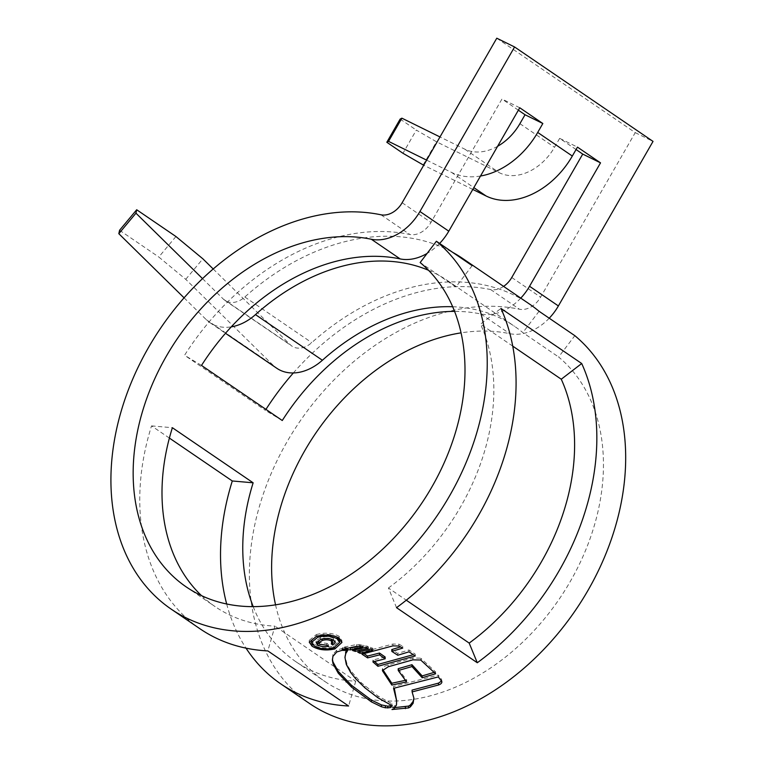 <?xml version="1.0" encoding="UTF-8"?>
<svg xmlns="http://www.w3.org/2000/svg" width="764" height="764" viewBox="0 0 764 764"><rect width="100%" height="100%" fill="white"/><g stroke="black" fill="none" stroke-linecap="round" stroke-linejoin="round"><path stroke-width="0.57" stroke-dasharray="3.82 2.86" d="M201.524 595.643A200.139 147.318 -55.7 0 0 215.152 606.645A200.139 147.318 -55.7 0 0 274.954 626.146L267.849 650.918M253.19 606.645A200.139 147.318 -55.7 0 0 295.916 661.739A200.139 147.318 -55.7 0 0 355.718 681.23L274.954 626.146M275.546 604.84A200.139 147.318 -55.7 0 0 324.757 681.412A200.139 147.318 -55.7 0 0 505.758 656.878A200.139 147.318 -55.7 0 0 603.407 460.31A200.139 147.318 -55.7 0 0 558.608 356.998L574.834 335.673M396.526 607.666L388.418 588.003L406.286 600.198M388.418 588.003A200.139 147.318 -55.7 0 0 493.792 385.543A200.139 147.318 -55.7 0 0 480.499 324.137L500.945 308.436M520.771 298.122A47.454 34.934 124.3 0 1 480.938 314.004A200.139 147.318 -55.7 0 0 454.57 311.378M549.23 318.206A47.454 34.934 124.3 0 1 509.779 333.677A200.139 147.318 -55.7 0 0 461.055 332.856M213.194 268.976L290.396 344.86A20.638 15.184 -55.7 0 0 291.943 346.13A20.638 15.184 -55.7 0 0 311.75 342.635A226.965 167.068 124.3 0 1 529.653 304.167M202.527 278.631L223.48 299.221A20.638 15.184 -55.7 0 0 225.027 300.491A20.638 15.184 -55.7 0 0 244.833 296.995A226.965 167.068 124.3 0 1 452.67 252.349M169.388 438.078L151.53 425.892A226.965 167.068 -55.7 0 0 139.812 504.536A226.965 167.068 -55.7 0 0 200.034 628.81M226.679 603.99A226.965 167.068 -55.7 0 0 246.018 648.149M496.781 38.2L635.237 132.63L540.597 297.177A20.638 15.184 124.3 0 1 519.463 309.229A226.965 167.068 -55.7 0 0 249.427 579.293A226.965 167.068 -55.7 0 0 309.64 703.568M518.364 110.197L501.967 99.005L430.991 222.41A20.638 15.184 124.3 0 1 409.857 234.472A226.965 167.068 -55.7 0 0 184.563 355.26L265.328 410.344A226.965 167.068 -55.7 0 1 265.948 409.38M503.581 286.385A20.638 15.184 124.3 0 1 490.622 289.556A226.965 167.068 -55.7 0 0 293.357 372.947M576.056 149.543L559.659 138.351L577.45 147.118M472.152 265.633L455.927 286.958L420.152 262.558M512.739 346.13L480.499 324.137M452.67 306.746A200.139 147.318 124.3 0 1 514.535 326.333A200.139 147.318 124.3 0 1 522.843 332.598L558.608 356.998M428.508 270.284A200.139 147.318 124.3 0 1 447.618 280.684A200.139 147.318 124.3 0 1 455.927 286.958M559.659 138.351L554.53 147.28A47.454 34.934 124.3 0 1 499.446 172.798L436.492 141.779L416.313 130.09L402.972 153.287M539.069 311.282L522.843 332.598M439.615 243.449A47.454 34.934 124.3 0 1 427.095 253.438M635.237 132.63L653.029 141.397M201.505 365.431L184.563 355.26M282.269 420.515L265.328 410.344M519.759 107.772L501.967 99.005M151.53 425.892L172.377 427.716M355.718 681.23L348.613 706.003M175.93 236.515L158.807 257.019L185.738 279.328L273.264 365.364A47.454 34.934 -55.7 0 0 276.826 368.296M119.576 230.26L158.807 257.019M184.067 297.826L206.347 319.724A47.454 34.934 -55.7 0 0 209.909 322.647A47.454 34.934 -55.7 0 0 231.272 326.858M185.738 279.328L202.871 258.824M400.164 119.069L416.313 130.09M497.612 146.287A47.454 34.934 124.3 0 1 464.837 149.19L439.988 136.947M472.792 189.434L423.714 165.244M480.508 176.016A74.28 54.674 124.3 0 1 451.495 172.387L426.646 160.144M423.151 164.976L436.492 141.779M316.363 634.569C325.158 632.286 332.722 632.859 339.054 636.259L341.9 640.614L334.775 647.127C325.999 649.056 318.426 648.149 312.065 644.405L309.229 640.375L316.363 634.569L316.401 636.383M339.054 636.259L339.092 638.083M337.067 636.995C331.691 634.063 325.225 633.566 317.681 635.476L311.597 640.48L314.042 643.947C319.438 647.137 325.903 647.891 333.438 646.22L339.512 640.719M333.438 646.22L333.476 648.044M317.681 635.476L317.7 636.04M441.907 681.994L441.611 679.435L438.269 675.07L438.316 676.914M393.575 688.316L393.536 686.502L438.269 675.07M396.583 699.012L396.44 703.157L393.957 706.881L391.922 707.684L391.97 709.527M395.265 707.559L391.922 707.684M413.916 698.258L412.073 690.102M396.44 703.157L396.478 704.991M434.286 672.32L435.585 671.928L421.031 658.415L420.697 660.01M382.382 670.611L382.334 668.796L382.802 669.627C382.076 667.612 383.872 666.046 388.207 664.947L412.827 658.005L420.658 658.157M398.206 668.701L406.543 680.094L405.646 680.313M435.585 671.928L435.623 673.781M406.543 680.094L406.591 681.918M388.207 664.947L388.246 666.771M415.244 655.951L415.196 654.089L408.96 649.963L397.71 653.401L391.77 649.562M364.027 653.688L361.907 652.351L392.858 644.023L398.846 644.147L402.685 646.239L400.565 646.898M385.132 656.983L372.842 660.067L372.889 661.882M374.561 661.49L372.842 660.067M361.907 652.351L361.945 654.165M398.846 644.147L398.894 646M402.685 646.239L402.723 648.092M397.71 653.401L397.757 655.245M408.96 649.963L409.007 651.826M357.714 650.345L360.121 651.501L372.736 648.34L370.569 647.232L357.714 650.345L357.753 652.169M372.736 648.34L372.775 650.164M370.569 647.232L370.607 649.056M352.519 648.674L355.279 649.591L368.162 646.516L366.023 645.484L352.519 648.674L352.557 650.489M368.162 646.516L368.21 648.34M366.023 645.484L366.061 647.309M357.886 646.306L362.852 645.007L356.654 644.501L342.578 647.442L350.571 648.053M342.578 647.442L342.616 649.266M356.654 644.501L356.702 646.325M362.852 645.007L362.9 646.831M344.956 657.441L344.917 655.627L347.248 665.072L350.571 670.582L361.028 682.567L377.932 695.975L392.324 703.997L392.362 705.831M392.324 703.997L390.213 705.793M332.407 659.322L332.894 654.5L336.714 650.164L341.919 648.56L347.63 648.655L347.677 650.479M346.455 650.326L347.63 648.655M331.318 639.181C328.673 637.768 325.607 637.615 322.121 638.723L318.617 641.12L319.629 642.534L326.906 643.384L328.463 644.444C324.232 645.274 320.67 644.826 317.748 643.116L316.095 640.91L320.622 637.644C325.531 636.145 329.847 636.383 333.562 638.36L335.281 640.643L332.741 643.135M332.397 642.896L331.184 642.075L332.455 640.643M333.562 638.36L333.601 640.184M331.184 642.075L331.232 643.899M319.629 642.534L319.677 644.358M326.906 643.384L326.954 645.198M328.463 644.444L328.501 646.258M480.938 314.004L509.779 333.677M244.833 296.995L311.75 342.635M381.007 214.799L409.857 234.472M490.622 289.556L519.463 309.229M519.912 123.672L554.53 147.28M402.141 202.737L430.991 222.41M511.756 277.504L540.597 297.177M223.48 299.221L290.396 344.86M206.347 319.724L273.264 365.364M464.837 149.19L499.446 172.798M451.495 172.387L473.833 187.619M314.042 643.947L314.08 645.781M441.611 679.435L441.659 681.278M393.957 706.881L394.004 708.715M412.827 658.005L412.866 659.848M421.031 658.415L421.079 660.268M392.858 644.023L392.897 645.876M345.471 647.328L345.5 648.722M359.319 644.549L359.357 646.363M332.894 654.5L332.942 656.324M336.714 650.164L336.752 651.979M341.919 648.56L341.957 650.384M346.273 662.665L346.321 664.489M347.248 665.072L347.295 666.896M350.571 670.582L350.619 672.415M355.699 676.99L355.738 678.814M361.028 682.567L361.066 684.401M364.991 686.091L365.03 687.925M377.932 695.975L377.979 697.809M320.622 637.644L320.66 639.468M186.301 586.972L215.152 606.645M295.916 661.739L324.757 681.412M447.618 280.684L514.535 326.333M225.027 300.491L291.943 346.13M209.909 322.647L225.495 333.285M309.267 642.199L309.219 640.375M341.928 642.428L341.89 640.614M332.397 660.249L332.35 658.415M335.329 642.457L335.281 640.643M316.124 642.734L316.086 640.91"/><path stroke-width="1.15" d="M169.388 438.078L232.294 480.976L253.142 482.8L172.377 427.716A200.139 147.318 -55.7 0 0 162.044 497.068A200.139 147.318 -55.7 0 0 201.524 595.643M253.142 482.8A200.139 147.318 -55.7 0 0 242.809 552.152A200.139 147.318 -55.7 0 0 253.19 606.645M461.055 332.856A200.139 147.318 -55.7 0 0 271.659 571.825A200.139 147.318 -55.7 0 0 275.546 604.84M406.286 600.198L469.182 643.087A200.139 147.318 -55.7 0 0 574.557 440.637A200.139 147.318 -55.7 0 0 561.263 379.221L512.739 346.13M171.193 609.137A226.965 167.068 -55.7 0 1 110.971 484.863A226.965 167.068 -55.7 0 1 381.007 214.799A20.638 15.184 124.3 0 0 402.141 202.737L496.781 38.2L514.573 46.967L419.933 211.504A47.454 34.934 124.3 0 1 371.323 239.247A200.139 147.318 -55.7 0 0 133.203 477.395A200.139 147.318 -55.7 0 0 186.301 586.972A200.139 147.318 -55.7 0 0 367.312 562.438A200.139 147.318 -55.7 0 0 464.951 365.87A200.139 147.318 -55.7 0 0 420.152 262.558L436.387 241.243L472.152 265.633A226.965 167.068 124.3 0 0 462.726 258.528L529.653 304.167A226.965 167.068 124.3 0 1 539.069 311.282L574.834 335.673A226.965 167.068 -55.7 0 1 625.63 452.832A226.965 167.068 -55.7 0 1 514.907 675.748A226.965 167.068 -55.7 0 1 309.64 703.568L280.799 683.895A226.965 167.068 -55.7 0 0 348.613 706.003L267.849 650.918A226.965 167.068 -55.7 0 1 200.034 628.81L171.193 609.137A226.965 167.068 -55.7 0 0 376.451 581.308A226.965 167.068 -55.7 0 0 487.184 358.402A226.965 167.068 -55.7 0 0 436.387 241.243M427.095 253.438A47.454 34.934 124.3 0 1 400.174 258.92A200.139 147.318 -55.7 0 0 201.505 365.431L282.269 420.515A200.139 147.318 -55.7 0 1 454.57 311.378M477.29 662.751L396.526 607.666A226.965 167.068 -55.7 0 0 516.025 378.075A226.965 167.068 -55.7 0 0 500.945 308.436L581.71 363.521A226.965 167.068 -55.7 0 1 596.789 433.159A226.965 167.068 -55.7 0 1 477.29 662.751L469.182 643.087M452.67 252.349A226.965 167.068 124.3 0 1 462.726 258.528M232.294 480.976A226.965 167.068 -55.7 0 0 220.576 559.62A226.965 167.068 -55.7 0 0 226.679 603.99M246.018 648.149A226.965 167.068 -55.7 0 0 280.799 683.895M334.823 648.951L341.947 642.428L339.092 638.083C332.77 634.674 325.206 634.11 316.401 636.383L309.267 642.199L312.104 646.229C318.445 649.973 326.018 650.88 334.823 648.951L334.785 647.586M350.619 649.877L362.9 646.831L359.357 646.363L356.702 646.325L342.616 649.266L350.619 649.877L350.571 648.053L357.886 646.306M352.557 650.489L366.061 647.309L368.21 648.34L355.317 651.405L352.557 650.489M357.753 652.169L370.607 649.056L372.775 650.164L360.159 653.325L357.753 652.169M397.757 655.245L409.007 651.826L415.244 655.951L377.913 666.294L372.889 661.882L385.18 658.807L379.536 654.882L367.589 657.88L361.945 654.165L392.897 645.876L398.894 646L402.723 648.092L391.817 651.396L397.757 655.245M420.697 660.01L435.623 673.781L422.215 677.754L412.006 666.552L398.254 670.525L406.591 681.918L391.846 685.069L382.382 670.611L388.246 666.771L412.866 659.848L420.697 660.01M441.649 680.953L438.479 683.14L412.073 690.102L412.111 691.926L438.517 684.983C441.191 684.009 442.232 682.777 441.659 681.278L438.316 676.914L393.575 688.316L396.631 700.836L394.31 688.192M441.907 681.994L441.659 681.278M412.111 691.926L413.916 698.258L413.114 703.3L410.392 706.862L408.578 707.913L391.97 709.527L394.004 708.715L396.478 704.991L396.631 700.836M390.261 707.636L392.362 705.831L377.979 697.809L365.03 687.925L355.738 678.814L350.619 672.415L346.321 664.489L344.956 657.441L345.691 653.697L347.677 650.479L341.957 650.384L336.752 651.979L332.942 656.324L332.397 660.249L333.066 663.849L338.271 673.208L351.564 687.161L371.39 701.877L381.465 706.767L385.448 707.808L390.261 707.636L390.213 705.793L387.816 706.184L387.854 708.027M346.455 650.326L344.956 657.441M293.357 372.947A226.965 167.068 -55.7 0 0 265.948 409.38M497.612 146.287A47.454 34.934 124.3 0 0 519.912 123.672L525.04 114.743L542.832 123.51L537.703 132.439L572.322 156.047L577.45 147.118L600.523 162.856L582.731 154.089L576.056 149.543M225.495 333.285L276.826 368.296A47.454 34.934 -55.7 0 0 322.389 360.255A200.139 147.318 124.3 0 1 452.67 306.746M231.272 326.858A47.454 34.934 -55.7 0 0 255.472 314.606A200.139 147.318 124.3 0 1 428.508 270.284M600.523 162.856L529.548 286.271A47.454 34.934 124.3 0 1 520.771 298.122M514.573 46.967L653.029 141.397L558.389 305.944A47.454 34.934 124.3 0 1 549.23 318.206M542.832 123.51L519.759 107.772L448.783 231.177A47.454 34.934 124.3 0 1 439.615 243.449M582.731 154.089L511.756 277.504A20.638 15.184 124.3 0 1 503.581 286.385M525.04 114.743L518.364 110.197M561.263 379.221L581.71 363.521M136.699 209.756L135.954 213.185L118.821 233.688L119.576 230.26L136.699 209.756L175.93 236.515L202.871 258.824L213.194 268.976M135.954 213.185L202.527 278.631M118.821 233.688L184.067 297.826M386.823 142.266L400.164 119.069L401.883 118.172L388.542 141.369L386.823 142.266L402.972 153.287L423.714 165.244M439.988 136.947L401.883 118.172M572.322 156.047A74.28 54.674 124.3 0 1 486.105 195.995L472.792 189.434M426.646 160.144L388.542 141.369M537.703 132.439A74.28 54.674 124.3 0 1 480.508 176.016M312.065 644.405L312.104 646.229M339.55 642.543L339.502 640.719L337.067 636.995L337.105 638.809L339.56 642.543L333.476 648.044C325.97 649.715 319.505 648.961 314.08 645.781L311.636 642.304L317.728 637.3C325.244 635.381 331.7 635.887 337.105 638.809M317.7 636.04L317.728 637.3M413.735 698.754L413.066 701.486L410.344 705.038L408.539 706.089L395.265 707.559M438.479 683.14L438.517 684.983M405.378 706.805L405.426 708.629M406.543 680.094L391.808 683.245L382.802 669.627L382.85 671.451M434.286 672.32L422.177 675.92L411.968 664.709L398.206 668.701L398.254 670.525M422.177 675.92L422.215 677.754M411.968 664.709L412.006 666.552M391.808 683.245L391.846 685.069M400.565 646.898L391.77 649.562L391.817 651.396M385.18 658.807L385.132 656.983L379.488 653.048L367.541 656.066L364.027 653.688M413.381 654.662L377.874 664.479L374.561 661.49M377.874 664.479L377.913 666.294M379.488 653.048L379.536 654.882M367.541 656.066L367.589 657.88M360.121 651.635L360.159 653.325M355.289 649.897L355.317 651.405M387.816 706.184L381.427 704.924L381.465 706.767M332.407 659.322L333.028 662.016L338.232 671.365L351.516 685.308L371.352 700.025L381.427 704.924M333.601 640.184C329.905 638.207 325.598 637.969 320.66 639.468L316.134 642.734L317.795 644.94C320.699 646.65 324.27 647.089 328.501 646.258L326.954 645.198L319.677 644.358L318.655 642.944L322.16 640.538C325.626 639.43 328.692 639.583 331.366 641.006L332.493 642.467L331.232 643.899L332.779 644.959L335.329 642.457L333.601 640.184M332.493 642.467L332.455 640.643L331.318 639.181L331.366 641.006M332.779 644.959L332.397 642.896M317.748 643.116L317.795 644.94M371.323 239.247L400.174 258.92M255.472 314.606L322.389 360.255M529.548 286.271L558.389 305.944M419.933 211.504L448.783 231.177M473.833 187.619L486.105 195.995M413.066 701.486L413.114 703.3M410.344 705.038L410.392 706.862M408.539 706.089L408.578 707.913M385.4 705.965L385.448 707.808M371.352 700.025L371.39 701.877M351.516 685.308L351.564 687.161M346.006 680.094L346.044 681.937M338.232 671.365L338.271 673.208M333.028 662.016L333.066 663.849M345.653 651.873L345.691 653.697M322.131 639.067L322.16 640.538M311.636 642.304L311.588 640.48M318.645 642.944L318.607 641.13"/></g></svg>
